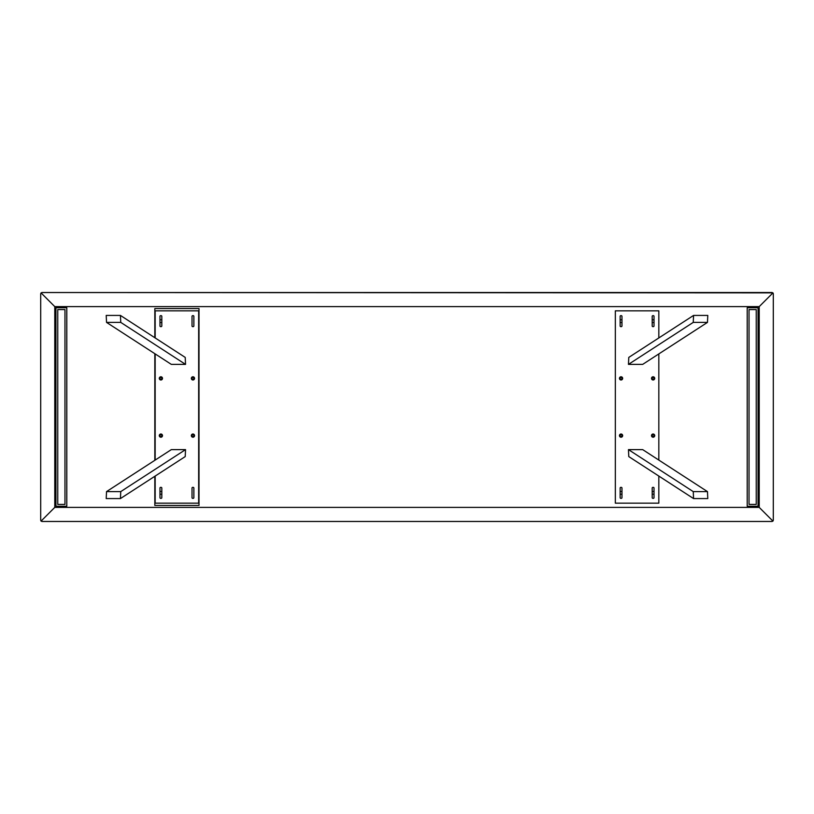 <?xml version="1.0" encoding="UTF-8"?>
<svg xmlns="http://www.w3.org/2000/svg" width="814" height="814" viewBox="0 0 814 814"><rect width="100%" height="100%" fill="white"/><g stroke="black" fill="none" stroke-linecap="round" stroke-linejoin="round"><path stroke-width="1.22" d="M772.964 292.867L41.84 292.531L40.7 293.671L40.7 520.329L41.84 521.469L772.16 521.469L773.3 520.329L773.3 293.671L772.964 292.867L759.218 306.613L54.782 306.613L41.036 292.867M772.964 521.133L759.218 507.387L759.218 306.613M41.036 521.133L54.782 507.387L759.218 507.387M54.782 507.387L54.782 306.613M658.831 503.154L658.831 476.068L658.831 503.154L615.333 503.154L658.831 503.154M658.831 460.083L658.831 353.917L658.831 460.083M658.831 337.932L658.831 310.846L615.333 310.846L615.333 503.154L615.333 310.846L658.831 310.846L658.831 337.932M154.823 337.718L154.823 308.557L199.013 308.557L199.013 505.443L154.823 505.443L154.823 476.282M154.823 460.307L154.823 353.693M747.201 307.753L747.201 506.247L758.078 506.247L758.078 307.753L747.201 307.753M66.799 307.753L66.799 506.247L55.922 506.247L55.922 307.753L66.799 307.753M654.018 322.171A1.374 1.374 0 0 1 652.197 322.171M652.197 320.126A1.374 1.374 0 0 1 654.018 320.126M654.018 493.874A1.374 1.374 0 0 1 652.197 493.874M652.197 491.829A1.374 1.374 0 0 1 654.018 491.829M620.146 322.171A1.374 1.374 0 0 0 621.967 322.171M621.967 320.126A1.374 1.374 0 0 0 620.146 320.126M620.146 493.874A1.374 1.374 0 0 0 621.967 493.874M621.967 491.829A1.374 1.374 0 0 0 620.146 491.829M159.971 322.171A1.374 1.374 0 0 0 161.813 322.171M161.813 320.126A1.374 1.374 0 0 0 159.971 320.126M159.971 493.874A1.374 1.374 0 0 0 161.813 493.874M161.813 491.829A1.374 1.374 0 0 0 159.971 491.829M749.033 309.585L749.033 504.415L756.247 504.415L756.247 309.585L749.033 309.585M64.967 309.585L64.967 504.415L57.753 504.415L57.753 309.585L64.967 309.585M628.459 364.377L628.784 357.407L693.569 315.425L707.793 315.425L707.468 322.395L642.684 364.377L628.459 364.377L693.243 322.395L693.569 315.425M707.468 491.605L642.684 449.623L628.459 449.623L628.784 456.593L693.569 498.575L707.793 498.575L707.468 491.605L693.243 491.605L693.569 498.575M654.018 488.044L654.018 497.659A0.692 0.692 0 0 1 653.337 498.341L652.879 498.341A0.692 0.692 0 0 1 652.197 497.659L652.197 488.044A0.692 0.692 0 0 1 652.879 487.362L653.337 487.362A0.692 0.692 0 0 1 654.018 488.044M621.286 487.362L620.828 487.362A0.692 0.692 0 0 0 620.146 488.044L620.146 497.659A0.692 0.692 0 0 0 620.828 498.341L621.286 498.341A0.692 0.692 0 0 0 621.967 497.659L621.967 488.044A0.692 0.692 0 0 0 621.286 487.362M652.879 326.638L653.337 326.638A0.692 0.692 0 0 0 654.018 325.956L654.018 316.341A0.692 0.692 0 0 0 653.337 315.659L652.879 315.659A0.692 0.692 0 0 0 652.197 316.341L652.197 325.956A0.692 0.692 0 0 0 652.879 326.638M620.146 325.956L620.146 316.341A0.692 0.692 0 0 1 620.828 315.659L621.286 315.659A0.692 0.692 0 0 1 621.967 316.341L621.967 325.956A0.692 0.692 0 0 1 621.286 326.638L620.828 326.638A0.692 0.692 0 0 1 620.146 325.956M619.454 378.388A1.597 1.597 0 0 1 621.062 376.78A1.597 1.597 0 0 1 622.659 378.388A1.597 1.597 0 0 1 621.062 379.985A1.597 1.597 0 0 1 619.454 378.388M619.454 435.612A1.597 1.597 0 0 1 621.062 434.015A1.597 1.597 0 0 1 622.659 435.612A1.597 1.597 0 0 1 621.062 437.22A1.597 1.597 0 0 1 619.454 435.612M654.71 435.612A1.597 1.597 0 0 1 653.113 437.22A1.597 1.597 0 0 1 651.505 435.612A1.597 1.597 0 0 1 653.113 434.015A1.597 1.597 0 0 1 654.71 435.612M651.505 378.388A1.597 1.597 0 0 1 653.113 376.78A1.597 1.597 0 0 1 654.71 378.388A1.597 1.597 0 0 1 653.113 379.985A1.597 1.597 0 0 1 651.505 378.388M707.468 322.395L693.243 322.395M693.243 491.605L628.459 449.623M621.967 378.388A0.916 0.916 0 0 1 621.062 379.293A0.916 0.916 0 0 1 620.146 378.388A0.916 0.916 0 0 1 621.062 377.472A0.916 0.916 0 0 1 621.967 378.388M621.967 435.612A0.916 0.916 0 0 1 621.062 436.528A0.916 0.916 0 0 1 620.146 435.612A0.916 0.916 0 0 1 621.062 434.707A0.916 0.916 0 0 1 621.967 435.612M652.197 435.612A0.916 0.916 0 0 1 653.113 434.707A0.916 0.916 0 0 1 654.018 435.612A0.916 0.916 0 0 1 653.113 436.528A0.916 0.916 0 0 1 652.197 435.612M654.018 378.388A0.916 0.916 0 0 1 653.113 379.293A0.916 0.916 0 0 1 652.197 378.388A0.916 0.916 0 0 1 653.113 377.472A0.916 0.916 0 0 1 654.018 378.388M155.169 337.932L155.169 310.846L198.667 310.846L198.667 503.154L155.169 503.154L155.169 476.068M155.169 460.083L155.169 353.917M171.316 364.377L185.541 364.377L185.216 357.407L120.431 315.425L106.207 315.425L106.532 322.395L171.316 364.377M106.532 491.605L171.316 449.623L185.541 449.623L185.216 456.593L120.431 498.575L106.207 498.575L106.532 491.605L120.757 491.605L120.431 498.575M159.971 488.044L159.971 497.659A0.692 0.692 0 0 0 160.663 498.341L161.121 498.341A0.692 0.692 0 0 0 161.813 497.659L161.813 488.044A0.692 0.692 0 0 0 161.121 487.362L160.663 487.362A0.692 0.692 0 0 0 159.971 488.044M192.715 487.362L193.172 487.362A0.692 0.692 0 0 1 193.864 488.044L193.864 497.659A0.692 0.692 0 0 1 193.172 498.341L192.715 498.341A0.692 0.692 0 0 1 192.023 497.659L192.023 488.044A0.692 0.692 0 0 1 192.715 487.362M161.121 326.638L160.663 326.638A0.692 0.692 0 0 1 159.971 325.956L159.971 316.341A0.692 0.692 0 0 1 160.663 315.659L161.121 315.659A0.692 0.692 0 0 1 161.813 316.341L161.813 325.956A0.692 0.692 0 0 1 161.121 326.638M193.864 325.956L193.864 316.341A0.692 0.692 0 0 0 193.172 315.659L192.715 315.659A0.692 0.692 0 0 0 192.023 316.341L192.023 325.956A0.692 0.692 0 0 0 192.715 326.638L193.172 326.638A0.692 0.692 0 0 0 193.864 325.956M191.341 378.388A1.597 1.597 0 0 0 192.938 379.985A1.597 1.597 0 0 0 194.546 378.388A1.597 1.597 0 0 0 192.938 376.78A1.597 1.597 0 0 0 191.341 378.388M191.341 435.612A1.597 1.597 0 0 0 192.938 437.22A1.597 1.597 0 0 0 194.546 435.612A1.597 1.597 0 0 0 192.938 434.015A1.597 1.597 0 0 0 191.341 435.612M162.495 435.612A1.597 1.597 0 0 0 160.887 434.015A1.597 1.597 0 0 0 159.29 435.612A1.597 1.597 0 0 0 160.887 437.22A1.597 1.597 0 0 0 162.495 435.612M159.29 378.388A1.597 1.597 0 0 0 160.887 379.985A1.597 1.597 0 0 0 162.495 378.388A1.597 1.597 0 0 0 160.887 376.78A1.597 1.597 0 0 0 159.29 378.388M106.532 322.395L120.757 322.395L120.431 315.425M120.757 322.395L185.541 364.377M120.757 491.605L185.541 449.623M192.023 378.388A0.916 0.916 0 0 0 192.938 379.293A0.916 0.916 0 0 0 193.864 378.388A0.916 0.916 0 0 0 192.938 377.472A0.916 0.916 0 0 0 192.023 378.388M192.023 435.612A0.916 0.916 0 0 0 192.938 436.528A0.916 0.916 0 0 0 193.864 435.612A0.916 0.916 0 0 0 192.938 434.707A0.916 0.916 0 0 0 192.023 435.612M161.813 435.612A0.916 0.916 0 0 0 160.887 434.707A0.916 0.916 0 0 0 159.971 435.612A0.916 0.916 0 0 0 160.887 436.528A0.916 0.916 0 0 0 161.813 435.612M159.971 378.388A0.916 0.916 0 0 0 160.887 379.293A0.916 0.916 0 0 0 161.813 378.388A0.916 0.916 0 0 0 160.887 377.472A0.916 0.916 0 0 0 159.971 378.388M773.3 293.671L773.3 520.329M772.16 521.469L41.84 521.469M40.7 520.329L40.7 293.671M41.84 292.531L772.16 292.531"/></g></svg>
